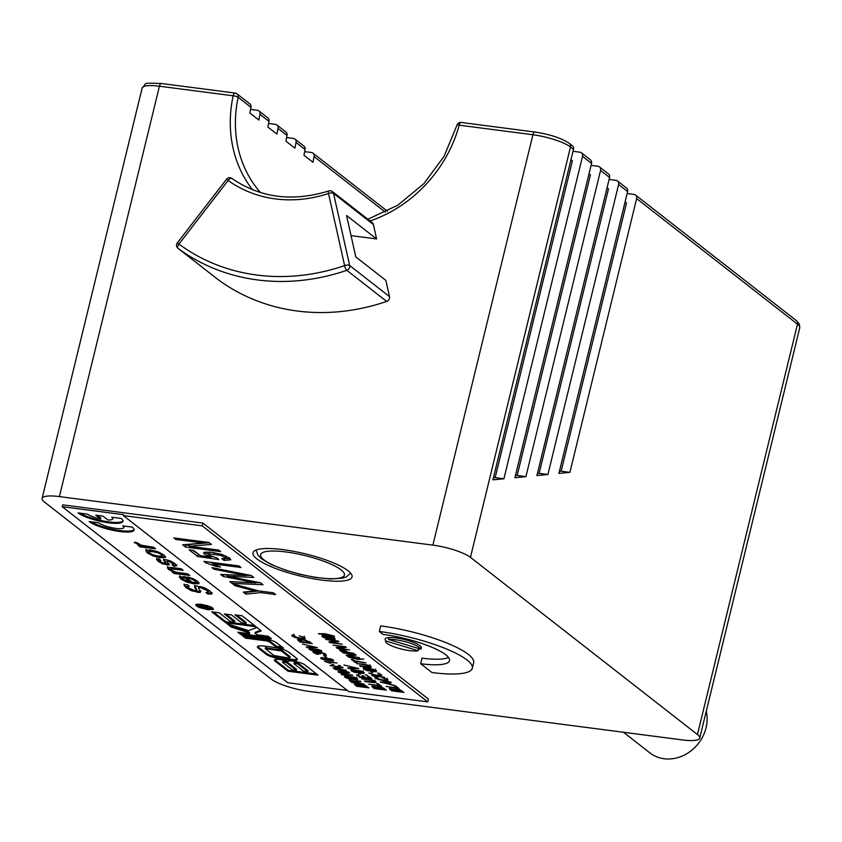<?xml version="1.0" encoding="UTF-8"?>
<svg xmlns="http://www.w3.org/2000/svg" width="842" height="842" viewBox="0 0 842 842"><rect width="100%" height="100%" fill="white"/><g stroke="black" fill="none" stroke-linecap="round" stroke-linejoin="round"><path stroke-width="1.26" d="M252.547 189.755A126.468 110.502 128 0 1 233.139 95.788L159.433 86.221L59.403 496.591A29.407 6.557 -166.3 0 0 42.1 498.432A29.407 6.557 -166.3 0 0 44.373 501.979L271.377 679.168A29.407 6.557 -166.3 0 0 308.951 691.387L682.43 739.929A29.407 6.557 -166.3 0 0 699.723 738.087A29.407 6.557 -166.3 0 0 697.45 734.54L470.446 557.351A29.407 6.557 -166.3 0 0 432.872 545.132L532.912 134.752L459.216 125.174A3.926 1.695 -82.6 0 1 461.227 122.458A3.926 3.926 0 0 0 456.932 125.311A3.926 0.821 15.3 0 1 459.216 125.174A126.468 110.502 128 0 1 370.07 220.983M573.013 151.286L579.917 152.191A3.926 3.431 128 0 1 582.517 156.359L503.916 478.782L492.917 479.845L573.497 149.318A3.926 3.431 128 0 0 572.402 145.771L569.392 143.424A3.926 3.431 -52 0 1 570.487 146.971L573.497 149.318M570.971 159.675L572.392 160.79L495.149 477.635L503.916 478.782M250.516 109.386L257.347 110.27A3.926 3.431 128 0 1 259.967 114.323A122.543 107.071 -52 0 0 258.883 120.048L249.864 113.007A122.543 107.071 -52 0 1 250.948 107.281A3.926 3.431 128 0 0 249.832 103.85L237.055 93.872A3.926 3.926 0 0 0 235.139 93.073A3.926 1.695 97.4 0 0 233.139 95.788A3.926 0.926 12.1 0 1 238.17 97.304A3.926 3.431 -52 0 0 237.055 93.872M591.052 165.369L597.957 166.274A3.926 3.431 128 0 1 600.557 170.442L525.913 476.635L514.915 477.709L591.537 163.401A3.926 3.431 128 0 0 590.442 159.854L581.422 152.812M609.092 179.451L615.997 180.346A3.926 3.431 128 0 1 618.596 184.524L547.9 474.499L536.912 475.572L609.576 177.483A3.926 3.431 128 0 0 608.482 173.936L599.462 166.895M627.132 193.534L634.037 194.428A3.926 3.431 128 0 1 636.636 198.607L569.897 472.362L558.899 473.425L627.616 191.566A3.926 3.431 128 0 0 626.522 188.019L617.502 180.977M304.636 151.623L311.466 152.518A3.926 3.431 128 0 1 314.087 156.57A122.543 107.071 -52 0 0 313.003 162.295L303.983 155.254A122.543 107.071 -52 0 1 305.067 149.529A3.926 3.431 128 0 0 303.951 146.098L294.932 139.056A3.926 3.431 128 0 1 296.047 142.487A122.543 107.071 -52 0 0 294.963 148.213L285.943 141.172A122.543 107.071 -52 0 1 287.027 135.446A3.926 3.431 128 0 0 285.912 132.015L276.892 124.974A3.926 3.431 128 0 1 278.007 128.405A122.543 107.071 -52 0 0 276.923 134.131L267.903 127.089A122.543 107.071 -52 0 1 268.987 121.364A3.926 3.431 128 0 0 267.872 117.933L258.852 110.891M569.897 472.362L561.13 471.225L626.511 203.038L625.09 201.922M537.407 473.53L539.133 473.362L608.471 188.955L607.05 187.84M515.409 475.667L517.146 475.498L590.431 174.873L589.011 173.757M561.13 471.225L559.404 471.394M495.149 477.635L493.412 477.803M517.146 475.498L525.913 476.635M268.556 123.458L275.387 124.353A3.926 3.431 128 0 1 276.892 124.974M59.403 496.591L432.872 545.132M351.04 235.634L376.606 238.96L373.374 224.498A3.926 3.431 128 0 0 372.259 222.688L332.422 191.597A3.926 3.926 0 0 0 328.78 190.955A3.926 1.158 71.7 0 0 328.506 193.513A3.926 1.547 -12.6 0 1 333.537 193.407A3.926 3.431 -52 0 0 332.422 191.597M386.667 301.415L346.83 270.324A3.926 3.431 -52 0 0 349.64 265.504A3.926 1.547 167.4 0 0 344.61 265.609A3.926 1.137 71.1 0 0 346.83 270.324A215.678 188.45 -52 0 1 178.104 248.39A3.926 1.905 -53.6 0 1 178.946 244.075L177.346 242.854A3.926 3.926 0 0 0 178.03 248.348L178.03 248.348A3.926 3.431 -52 0 0 178.104 248.39L217.941 279.491A215.678 188.45 -52 0 0 386.667 301.415A3.926 3.431 128 0 0 389.488 296.594L385.868 280.397L355.798 256.926L346.546 215.489L376.606 238.96M420.663 663.728L431.946 672.526A68.623 15.303 -166.3 0 0 472.309 668.243A68.623 15.303 -166.3 0 0 379.321 631.458L383.089 634.394A49.015 10.935 13.7 0 1 449.502 660.665A49.015 10.935 13.7 0 1 420.663 663.728L422.021 658.16A49.015 10.935 -166.3 0 0 448.512 657.476M472.309 668.243L473.667 662.675A68.623 15.303 -166.3 0 0 380.679 625.89L379.321 631.458M385.773 640.604A18.629 4.157 13.7 0 1 385.141 639.078A18.629 4.157 13.7 0 1 388.941 637.562A18.629 4.157 -166.3 0 1 408.475 640.615A18.629 4.157 -166.3 0 1 421.305 647.34A18.629 4.157 13.7 0 1 421.326 647.898A18.629 4.157 13.7 0 1 421.053 648.382M420.063 648.961A18.629 4.157 13.7 0 1 418.432 649.329M348.093 570.792A50.983 11.367 -166.3 0 0 293.858 551.363A50.983 11.367 -166.3 0 0 252.979 552.794A50.983 11.367 -166.3 0 0 256.926 558.941A50.983 11.367 -166.3 0 0 311.161 578.37A50.983 11.367 -166.3 0 0 352.04 576.938A50.983 11.367 -166.3 0 0 348.093 570.792M286.596 137.541L293.426 138.435A3.926 3.431 128 0 1 294.932 139.056M539.133 473.362L547.9 474.499M418.632 648.529L418.095 650.708L385.731 640.93A17.65 3.936 -166.3 0 0 385.636 641.162A17.65 3.936 -166.3 0 0 398.34 648.224A17.65 3.936 -166.3 0 0 418.095 650.708M420.853 649.193A18.629 4.157 -166.3 0 0 408.023 642.467A18.629 4.157 -166.3 0 0 388.488 639.415L420.853 649.193L421.305 647.34M388.941 637.562L388.488 639.415M328.78 190.955C292.595 202.08 260.304 197.912 231.918 178.451A3.926 3.926 0 0 0 226.53 179.241L228.129 180.462A3.926 1.905 -54.3 0 1 231.918 178.451L231.918 178.451A3.926 1.905 -54.3 0 1 231.95 178.472M706.291 711.153A37.248 32.554 128 0 1 706.049 727.772A37.248 32.554 128 0 1 649.803 752.811L623.48 732.266M202.933 523.071L202.248 525.861L123.353 515.599L348.851 691.619L427.747 701.881L428.431 699.092L202.933 523.071L62.655 504.842L62.203 506.695L287.701 682.715L347.378 690.472M62.203 506.695L123.574 514.673L123.353 515.599M288.638 652.087A11.314 2.526 -166.3 0 0 274.176 647.382L264.072 646.067A11.314 2.526 -166.3 0 0 257.42 646.772A11.314 2.526 -166.3 0 0 258.294 648.14L266.104 654.234A11.314 2.526 -166.3 0 0 280.565 658.939L290.669 660.254A11.314 2.526 -166.3 0 0 297.321 659.549A11.314 2.526 -166.3 0 0 296.447 658.181L288.638 652.087M242.054 615.776L234.981 614.849L245.98 623.438L241.728 622.88L231.508 614.913L224.361 613.976L234.581 621.954L230.213 621.385L219.204 612.797L211.742 611.829L225.793 622.796L256.105 626.732L242.054 615.776M266.472 640.867L269.366 641.804L276.281 647.203L283.501 648.14L276.66 642.804A10.451 2.326 -166.3 0 0 263.314 638.468L242.454 635.752L245.517 638.141L266.472 640.867L266.704 639.941L269.587 640.878L276.502 646.277L282.028 646.993M256.957 627.437L248.579 630.637L226.877 623.638L231.297 627.09L247.769 632.416L249.421 633.7L237.833 632.195L241.086 634.731L271.345 638.668L268.219 636.226L256.989 634.773L255.042 633.258L261.315 630.837L256.957 627.437M288.059 671.253L318.034 675.147L304.183 664.338A9.367 2.094 -166.3 0 0 294.837 661.391A9.367 2.094 -166.3 0 0 287.953 661.486A9.546 2.126 -166.3 0 0 274.376 660.17A9.546 2.126 -166.3 0 0 274.481 660.654L288.059 671.253L288.29 670.327L316.56 674M211.384 609.05L213.121 608.798L212.9 609.724L212.847 608.092L207.921 605.84L201.017 604.272L196.291 604.324L196.397 605.956L199.259 607.482L208.027 609.766L213.584 609.198M196.291 604.324L195.649 604.84M183.956 585.022L185.924 587.611L191.481 590.779L200.028 592.536L200.617 591.821L198.575 588.158L200.091 587.484L207.111 590.484L208.185 592.421L205.827 592.442L207.953 594.105L212.016 593.747L209.932 590.895L203.848 587.432L195.07 585.748L194.418 586.558L196.491 590.621L195.249 590.81L188.755 588.021L187.524 586.516L189.303 586.211L187.261 584.622L183.924 585.106M184.177 584.085L186.156 586.685L191.702 589.853L200.249 591.6L200.028 592.536L200.617 591.821M198.575 588.158L198.922 586.621L203.943 587.6L207.343 589.558L208.406 591.494M208.49 590.737L208.185 592.421M195.07 585.748L194.544 586.053M179.556 576.654L180.767 579.001L186.545 582.043L193.986 583.843L198.891 583.685L197.628 581.285L193.092 578.675L187.408 576.991L195.197 580.917L195.902 582.306L192.555 582.401L185.187 576.654L179.241 577.023M196.281 581.159L195.902 582.306M167.463 567.571L168.505 569.434L173.747 572.086L172.157 571.971L174.178 573.549L189.755 575.454L187.745 573.886L175.736 572.16L171.547 570.171L170.81 569.255L171.452 568.897L183.124 570.287L181.114 568.718L171.042 567.403L167.305 567.824M170.81 569.255L171.673 567.971L181.651 569.139M156.507 559.256L158.222 561.404L162.453 563.814L169.137 564.993L167 561.446L167.99 561.214L172.631 563.309L173.515 564.393L171.968 564.645L173.999 566.224L176.704 565.824L175.104 563.708L170.494 560.993L165.916 559.677L163.495 559.867L165.642 563.372L164.748 563.593L160.685 561.793L159.675 560.614L160.875 560.446L158.896 558.899L156.496 559.288M167 561.446L168.211 560.288L169.084 560.456M163.727 558.941L165.863 562.435L164.748 563.593M165.527 556.709L165.327 557.541L163.937 554.994L158.012 551.794L150.634 549.973L145.74 550.205L147.161 552.773L153.118 555.952L160.548 557.804L165.569 557.172M137.162 542.764L134.31 542.395L140.909 545.605L138.035 545.342L139.993 546.868L155.633 548.826L153.623 547.258L141.077 545.142L137.162 542.764M112.87 517.356A13.525 3.021 13.7 0 1 112.954 517.935L112.733 518.861A13.525 3.021 -166.3 0 1 107.892 519.988L102.924 516.114L95.735 515.178L100.619 518.998L100.851 518.062L97.44 515.399M112.733 518.861A13.525 3.021 -166.3 0 0 111.639 517.198L121.101 518.43A24.113 5.378 -166.3 0 1 122.974 521.335A24.113 5.378 -166.3 0 1 103.724 522.029A24.113 5.378 -166.3 0 1 78.043 512.883L87.515 514.115A13.525 3.021 -166.3 0 0 100.619 518.998M98.64 522.798L89.168 521.566A24.113 5.378 -166.3 0 0 114.849 530.713A24.113 5.378 -166.3 0 0 134.099 530.018A24.113 5.378 -166.3 0 0 132.226 527.113L122.764 525.882A13.525 3.021 -166.3 0 1 123.858 527.555A13.525 3.021 -166.3 0 1 113.038 527.934A13.525 3.021 -166.3 0 1 98.64 522.798M289.827 657.591L281.291 650.929L265.198 648.603L273.892 655.518L288.753 657.97L289.985 657.834L289.953 657.055M307.888 671.758L303.583 671.2L294.132 663.822A2.421 0.537 -166.3 0 1 294.016 663.591A2.421 0.537 -166.3 0 1 295.847 663.507A2.421 0.537 -166.3 0 1 298.436 664.38L307.888 671.758L308.119 670.832L298.657 663.454A2.421 0.537 13.7 0 0 296.079 662.57A2.421 0.537 13.7 0 0 294.237 662.665L294.016 663.591M296.268 670.243L292.027 669.695L282.533 662.275L282.754 661.349A2.705 0.6 13.7 0 1 284.333 661.202A2.705 0.6 13.7 0 1 286.996 661.896L296.5 669.316L296.268 670.243L286.764 662.833A2.705 0.6 -166.3 0 0 284.112 662.138A2.705 0.6 -166.3 0 0 282.533 662.275M211.268 607.145L211.131 609.155L207.258 609.176L201.975 607.966L198.144 606.187L198.028 604.893L207.206 606.082L211.089 607.871L211.131 609.155M197.765 604.398L197.544 605.293L198.228 604.061M207.216 606.156L204.459 606.587L199.533 605.566L201.512 607.619L210.595 608.798L205.88 607.514L208.195 606.914L207.216 606.156M199.533 605.566L199.743 606.219L199.922 605.493M205.88 607.514L206.016 606.282M204.585 607.492L201.28 606.345L204.585 607.492L204.68 606.472M201.28 606.345L201.543 605.63M184.998 577.938L190.239 582.033L183.198 579.37L182.514 578.107L184.998 577.938L185.219 577.012L190.471 581.106L190.239 582.033M182.64 577.57L182.398 578.286L182.735 577.18L185.219 577.012M161.569 554.668L162.096 556.12L158.264 556.109L153.212 554.952L149.56 553.11L148.971 551.657L152.665 551.647L157.854 552.794L161.569 554.668L161.801 553.741L162.327 555.194M162.643 554.878L162.096 556.12M149.192 550.731L148.687 551.942L149.192 550.731L152.897 550.721L158.085 551.857L161.801 553.741M427.747 701.881L202.248 525.861M359.66 684.757L354.314 683.957L356.608 686.272L368.88 687.872L364.765 685.199L359.734 684.63M354.314 683.957L354.682 684.778L354.914 683.841M349.314 679.999L351.756 682.483L364.028 684.083L357.808 682.767L356.503 681.557L361.007 681.725L360.208 681.094L355.187 681.189L349.167 680.136M356.261 682.567L352.545 682.083L351.135 680.641L353.756 680.967L356.261 682.567L356.682 680.841L356.503 681.557L357.492 680.915M344.536 675.937L344.557 677.031L347.978 678.62L357.387 679.831L357.387 678.726L353.956 677.157L344.536 675.937L344.557 677.031L344.841 675.873M357.608 678.915L357.387 679.831L357.387 678.726M334.905 669.327L346.967 672.105L337.947 671.706L338.821 672.39L350.272 674.674L341.157 674.21L341.947 674.831L352.787 675.305L340.368 672.337L349.535 672.769L348.662 672.084L334.905 669.327M342.305 667.117L330.032 665.527L340.389 667.327L333.106 667.927L334.127 668.727L346.409 670.327L335.463 668.443L343.168 667.79L342.305 667.117M333.685 664.717L331.843 664.475L333.685 664.717M340.336 665.58L338.495 665.348L340.336 665.58M336.979 662.959L324.707 661.37L330.538 663.349L327.77 662.222L336.979 662.959M321.107 657.644L320.802 658.497L323.844 659.781L333.337 661.023L333.6 660.16L330.58 658.876L321.107 657.644L320.802 658.497L321.012 657.655M333.558 660.117L333.337 661.023L333.6 660.16M324.97 655.992L323.707 655.834L326.738 657.37L324.97 655.992M318.465 652.561L313.003 651.813L315.413 653.697L318.444 654.434L314.571 652.371L320.591 653.855L319.992 653.024L321.265 652.971L324.623 654.076L323.507 654.581L324.328 655.223L326.486 655.181L324.454 653.392L318.634 652.392M313.003 651.813L313.266 652.603L313.487 651.687M314.729 652.824L314.719 651.74M320.349 653.666L320.16 652.35M324.759 653.518L324.812 654.56M309.298 648.424L308.993 649.266L312.035 650.561L321.518 651.803L321.791 650.929L318.76 649.656L309.298 648.424L308.993 649.266L309.193 648.435M321.739 650.898L321.518 651.803L321.791 650.929M302.52 644.046L315.276 647.151L306.246 646.961L307.046 647.582L317.392 647.677L302.52 644.046M299.889 641.993L312.161 643.593L305.783 640.246L297.479 639.678L299.889 641.993L300.099 641.141M299.268 635.794L303.53 637.647L303.394 638.341L300.194 638.173L293.711 636.373L293.542 635.857L294.774 635.763L293.932 635.1L291.795 635.205L292.132 636.11L295.658 637.699L301.12 638.825L304.972 638.941L305.036 637.857L299.268 635.794M303.667 637.057L303.394 638.341M293.711 636.373L293.732 635.078M291.795 635.205L292.132 636.11L292.395 635.047M305.204 638.004L304.972 638.941L305.036 637.857M377.195 687.03L371.848 686.241L374.143 688.556L386.415 690.145L382.3 687.472L377.269 686.904M371.848 686.241L372.217 687.051L372.448 686.125M378.258 683.778L376.7 683.578L379.237 685.556L368.512 684.157L381.563 686.356L378.258 683.778M368.312 679.273L361.744 678.873L371.469 680.252L374.374 681.915L364.439 680.978L365.217 681.578L374.932 682.746L376.195 682.188L374.122 680.694L368.312 679.273M374.227 680.736L374.374 681.915M368.796 676.389L367.238 676.189L369.701 678.105L365.638 677.578L363.428 675.852L361.86 675.652L364.07 677.378L360.544 676.915L358.176 675.063L356.608 674.863L359.755 677.315L372.027 678.915L368.796 676.389M360.429 674.189L358.587 673.947L360.429 674.189M367.08 675.052L365.239 674.81L367.08 675.052M351.061 669.611L351.082 670.716L354.503 672.305L363.912 673.516L363.912 672.411L360.481 670.842L351.061 669.611L351.082 670.716L351.356 669.558M364.133 672.59L363.912 673.516L363.912 672.411M343.968 665.001L356.734 668.106L347.704 667.906L348.493 668.527L358.85 668.632L343.968 665.001M394.73 689.314L389.383 688.514L391.677 690.829L403.95 692.429L399.834 689.756L394.803 689.188M389.383 688.514L389.751 689.335L389.983 688.398M395.793 686.051L394.235 685.851L396.771 687.83L386.046 686.441L399.097 688.64L395.793 686.051M390.446 681.883L380.352 681.988L395.561 685.872L391.088 684.441L388.646 682.536L391.225 682.494L390.446 681.883M382.131 677.663L386.383 679.515L386.257 680.21L383.057 680.041L376.574 678.242L376.406 677.726L377.637 677.631L376.795 676.968L374.658 677.073L374.995 677.978L378.521 679.568L383.984 680.683L387.836 680.81L387.899 679.726L382.131 677.663M386.531 678.915L386.257 680.21M376.574 678.242L376.595 676.947M374.658 677.073L374.995 677.978L375.258 676.915M388.067 679.862L387.836 680.81L387.899 679.726M380.837 674.389L376.269 675.242L368.775 672.958L376.795 675.852L371.627 675.179L372.406 675.789L384.678 677.378L377.532 675.947L381.794 675.126L380.837 674.389M372.838 672.463L371.006 672.232L372.838 672.463M379.489 673.337L377.658 673.095L379.489 673.337M363.47 667.895L363.491 668.99L366.912 670.579L376.321 671.8L376.321 670.685L372.89 669.127L363.47 667.895L363.491 668.99L363.776 667.843M376.542 670.874L376.321 671.8L376.321 670.685M363.47 664.085L356.903 663.685L366.628 665.054L369.533 666.717L359.597 665.79L360.365 666.39L370.08 667.559L371.343 666.99L369.28 665.506L363.47 664.085M369.375 665.548L369.533 666.717M352.924 659.56L351.367 659.36L355.408 662.517L356.976 662.717L355.335 661.444L366.049 662.843L354.566 660.844L352.924 659.56M363.786 659.033L357.334 658.928L348.377 657.034L357.924 659.454L363.786 659.033M355.356 654.487L343.073 652.897L353.44 654.697L346.157 655.297L347.178 656.097L359.46 657.697L348.514 655.813L356.208 655.16L355.356 654.487M341.757 651.866L354.029 653.455L347.809 652.15L343.525 649.887L341.505 649.508L339.926 650.434L341.757 651.866L341.968 651.003M339.337 649.666L339.926 650.434L340.179 649.403M345.388 646.709L333.116 645.119L343.473 646.919L336.19 647.519L337.21 648.319L349.493 649.908L338.547 648.035L346.251 647.382L345.388 646.709M338.084 641.015L325.812 639.415L336.168 641.215L328.885 641.825L329.917 642.614L342.189 644.214L331.243 642.341L338.947 641.678L338.084 641.015M322.054 635.573L322.076 636.668L325.496 638.257L334.905 639.467L334.905 638.362L331.474 636.794L322.054 635.573L322.076 636.668L322.36 635.51M335.127 638.552L334.905 639.467L334.905 638.362M318.487 633.7L334.474 636.152L324.938 633.721L318.487 633.7M232.708 583.853L235.097 585.727L254.958 591.042L243.275 592.105L245.864 594.126L260.799 592.621L275.639 594.557L273.418 592.81L258.81 590.916L232.708 583.853M211.942 567.645L213.942 569.203L246.422 575.591L220.636 574.433L223.13 576.381L255.842 582.906L229.803 581.59L232.076 583.359L263.051 584.727L260.61 582.822L227.561 576.244L253.747 577.454L251.242 575.507L211.942 567.645M238.97 565.929L203.901 561.372L205.659 562.74L215.731 566.392L220.572 567.024L212.679 563.814L240.98 567.497L238.97 565.929M225.614 555.857L225.246 557.362C226.709 558.499 225.53 558.92 221.709 558.604L224.056 560.435L230.824 559.814L229.582 558.109L222.204 554.583L211.679 552.268L204.574 552.173L203.627 552.857L204.606 554.289L210.805 557.141L200.249 555.604L193.534 550.373L189.071 549.794L197.681 556.52L218.815 559.572L217.11 558.046L209.174 555.194L209.132 553.826L220.867 555.383L225.845 558.214L226.298 556.383M209.405 552.015L208.511 554.236L209.574 552.036M208.932 542.48L173.873 537.922L175.852 539.48L203.48 543.069L182.672 544.795L185.598 547.079L220.657 551.636L218.657 550.079L189.408 546.269L211.395 544.406L208.932 542.48M360.944 686.335L357.397 685.872L356.071 684.546L360.944 686.335L361.144 685.514M356.408 685.104L356.219 683.936M366.554 687.061L362.439 686.525L361.092 685.104L364.049 685.472L366.554 687.061L366.765 686.219M361.229 685.588L361.25 684.451M351.409 681.199L351.293 680.01M356.05 677.936L356.177 679.084L355.113 679.284L346.073 677.252L346.178 676.536L349.304 676.684L356.177 679.084M346.073 677.252L346.346 675.842M332.306 659.454L328.327 660.202L322.223 658.676L326.096 658.455L332.38 660.265L332.558 659.56M322.223 658.676L322.212 657.602M320.497 650.224L316.518 650.982L310.414 649.456L314.287 649.235L320.57 651.045L320.749 650.34M310.414 649.456L310.403 648.382M299.805 640.92L302.467 640.099L305.383 640.615L309.835 642.783L300.678 641.593L299.299 640.236L299.752 638.373M378.479 688.609L374.932 688.156L373.606 686.83L378.479 688.609L378.679 687.798M373.943 687.377L373.753 686.219M384.089 689.345L379.974 688.809L378.626 687.388L381.584 687.746L384.089 689.345L384.299 688.493M378.763 687.861L378.784 686.725M362.565 671.621L362.702 672.769L361.639 672.968L352.598 670.927L352.703 670.211L355.819 670.369L362.702 672.769M352.598 670.927L352.872 669.527M396.014 690.893L392.467 690.429L391.141 689.103L396.014 690.893L396.214 690.072M391.477 689.661L391.288 688.493M401.623 691.619L397.508 691.082L396.161 689.661L399.119 690.03L401.623 691.619L401.834 690.777M396.298 690.145L396.319 689.009M387.373 682.546L389.236 684.009L382.573 682.525L387.373 682.546L387.53 681.915M374.985 669.895L375.111 671.053L374.048 671.253L365.007 669.211L365.112 668.495L368.238 668.643L375.111 671.053M365.007 669.211L365.281 667.811M346.251 651.94L342.547 651.466L341.199 650.14L344.041 650.519L346.251 651.94L346.462 651.108M341.494 650.645L341.357 649.487M333.569 637.573L333.695 638.72L332.632 638.92L323.591 636.878L323.696 636.173L326.822 636.32L333.695 638.72M323.591 636.878L323.865 635.478M356.608 686.272L356.819 685.42M351.756 682.483L351.967 681.631M340.368 672.337L340.505 671.8M341.947 674.831L342.094 674.253M338.821 672.39L338.979 671.748M335.463 668.443L335.653 667.685M334.127 668.727L334.358 667.811M325.475 657.213L325.643 656.518M324.328 655.223L324.475 654.634M319.181 653.676L319.518 652.297M307.046 647.582L307.193 646.982M309.835 642.783L310.035 641.972M374.143 688.556L374.353 687.693M379.237 685.556L379.447 684.704M359.755 677.315L359.966 676.463M364.07 677.378L364.281 676.526M369.701 678.105L369.901 677.252M348.493 668.527L348.641 667.927M391.677 690.829L391.888 689.977M396.771 687.83L396.971 686.977M388.646 682.536L388.804 681.904M381.026 682.515L381.163 681.978M389.236 684.009L389.446 683.157M382.573 682.525L382.71 681.967M377.532 675.947L377.774 674.958M376.795 675.852L376.984 675.116M355.408 662.517L355.619 661.665M348.514 655.813L348.704 655.055M347.178 656.097L347.409 655.181M338.547 648.035L338.737 647.277M337.21 648.319L337.442 647.403M331.243 642.341L331.432 641.583M329.917 642.614L330.138 641.699M319.055 634.142L319.192 633.584M235.097 585.727L235.381 584.58M260.799 592.621L261.136 591.221M245.864 594.126L246.317 592.263L259.231 590.968M254.958 591.042L255.231 589.947M246.495 575.275L251.053 575.465M255.926 582.527L260.104 582.717M223.667 574.539L227.782 575.37M209.984 562.161L212.837 563.182M204.701 552.142L208.5 554.32M225.046 558.625L230.192 558.625M192.471 550.236L199.238 554.815M210.963 556.509L212.195 556.688M189.408 546.269L189.86 544.416L209.3 542.764M185.198 544.563L189.555 545.679M213.942 569.203L214.215 568.097M227.561 576.244L227.94 574.697M232.076 583.359L232.476 581.717M255.842 582.906L256.084 581.906M223.13 576.381L223.583 574.539M246.422 575.591L246.664 574.591M212.679 563.814L212.984 562.551M215.731 566.392L216.068 565.014M205.659 562.74L205.932 561.635M210.805 557.141L211.026 556.225M224.056 560.435L224.477 558.688M197.681 556.52L198.133 554.657M185.598 547.079L186.05 545.216M203.48 543.069L203.785 541.816M175.852 539.48L176.167 538.227M257.726 646.361A11.314 2.526 -166.3 0 0 258.515 647.214L266.325 653.308A11.314 2.526 -166.3 0 0 280.786 658.012L290.89 659.328A11.314 2.526 -166.3 0 0 297.237 659.033M265.577 647.93L281.512 649.992L290.048 656.655M213.436 612.05L226.024 621.87L254.631 625.585M226.056 614.197L234.802 621.028L234.581 621.954M236.676 615.07L246.201 622.512L245.98 623.438M244.148 635.973L245.738 637.215L266.704 639.941M255.042 633.258L255.273 632.321L260.588 630.269M239.528 632.416L241.307 633.805L269.872 637.51M229.287 624.417L231.518 626.164L248.001 631.479L249.653 632.774L249.421 633.7M274.745 659.76L288.29 670.327M225.793 622.796L226.024 621.87M276.281 647.203L276.502 646.277M245.517 638.141L245.738 637.215M241.086 634.731L241.307 633.805M247.769 632.416L248.001 631.479M231.297 627.09L231.518 626.164M298.436 664.38L298.657 663.454M286.764 662.833L286.996 661.896M274.481 660.654L274.692 659.791M196.028 604.44L197.649 605.693M211.321 606.945L211.363 608.229L211.321 606.945M204.69 607.071L205.701 607.198M200.217 605.482L201.27 606.314L201.501 605.366M201.512 607.619L201.722 606.756M200.417 606.756L200.649 605.83M187.524 586.516L188.134 585.295M194.649 585.632L196.754 589.621L196.523 590.558M207.953 594.105L208.185 593.178L212.247 592.821M207.353 592.536L208.185 593.178M198.807 587.232L198.922 586.621L198.807 587.232M200.249 591.6L200.849 590.895M194.007 579.075L196.133 581.38M189.429 577.465L190.797 577.854M188.471 581.685L194.218 582.917L199.122 582.759M179.778 575.728L180.998 578.075L184.019 579.938M171.031 568.329L171.673 567.971L170.831 569.16M173.705 572.076L188.282 574.307M167.695 566.645L168.737 568.497L171.568 570.181M165.863 562.435L164.979 562.667L165.863 562.435M173.315 564.593L174.22 565.298L176.936 564.898M170.547 560.972L172.863 562.372L173.515 564.393M167.221 560.519L168.211 560.288L167.021 561.319M164.411 563.54L169.358 564.066M156.728 558.33L161.348 562.267M145.961 549.268L147.392 551.836L151.297 554.162M152.444 554.668L160.769 556.878L165.548 556.615M139.593 545.458L154.16 547.668M135.109 542.111L138.477 543.848M189.324 578.486L189.555 577.559M174.178 573.549L174.399 572.623M173.747 572.086L173.884 571.508M173.999 566.224L174.22 565.298M139.993 546.868L140.214 545.942M80.053 513.146A24.113 5.378 -166.3 0 0 104.766 521.251A24.113 5.378 -166.3 0 0 122.995 520.851M123.995 526.039A13.525 3.021 13.7 0 1 124.079 526.618L123.858 527.555M91.178 521.83A24.113 5.378 -166.3 0 0 115.891 529.934A24.113 5.378 -166.3 0 0 134.12 529.534M314.087 156.57L385.362 212.195M250.948 107.281L238.17 97.304A122.543 107.071 -52 0 0 260.452 192.544M259.967 114.323L268.987 121.364M278.007 128.405L287.027 135.446M296.047 142.487L305.067 149.529M582.517 156.359L591.537 163.401M600.557 170.442L609.576 177.483M618.596 184.524L627.616 191.566M636.636 198.607L797.49 324.159L697.45 734.54M635.542 195.06L796.395 320.613A3.926 3.431 128 0 1 797.49 324.159A29.407 6.557 13.7 0 1 799.763 327.706L699.723 738.087M470.446 557.351L570.487 146.971A29.407 6.557 13.7 0 0 532.912 134.752A3.926 1.695 97.4 0 1 534.923 132.036C550.015 134.352 561.509 138.141 569.392 143.424M42.1 498.432L142.14 88.052A29.407 6.557 13.7 0 1 159.433 86.221A3.926 1.695 -82.6 0 1 161.443 83.505L235.139 93.073A3.926 1.695 97.4 0 1 235.539 93.251M535.323 132.215A3.926 1.695 97.4 0 0 534.923 132.036L461.227 122.458M341.084 569.876A43.131 9.62 -166.3 0 0 285.975 551.963A43.131 9.62 -166.3 0 0 263.935 559.856A43.131 9.62 -166.3 0 0 319.044 577.77A43.131 9.62 -166.3 0 0 341.084 569.876M389.488 296.594L349.64 265.504L333.537 193.407L373.374 224.498M344.61 265.609L328.506 193.513A131.363 114.786 128 0 1 228.129 180.462L178.946 244.075A211.752 185.03 -52 0 0 344.61 265.609M360.008 685.598L360.281 684.441M365.544 686.272L365.712 685.598M359.008 681.588L359.134 681.052M349.977 681.094L350.261 679.904M355.113 681.673L355.313 680.862M353.345 679.715L353.472 679.189M356.229 678.884L356.408 678.115M342.652 672.474L342.799 671.884M298.268 640.73L298.626 639.257M309.098 642.214L309.267 641.52M301.12 638.825L301.247 638.299M377.542 687.872L377.816 686.714M383.078 688.556L383.247 687.872M374.932 682.746L375.279 681.304M374.416 681.746L374.616 680.925M359.871 673.4L359.997 672.874M362.744 672.569L362.934 671.8M395.066 690.156L395.351 688.998M400.613 690.829L400.781 690.156M383.984 680.683L384.11 680.157M372.28 671.684L372.406 671.148M375.164 670.853L375.353 670.074M370.08 667.559L370.438 666.117M369.564 666.559L369.764 665.738M345.294 651.192L345.462 650.529M330.864 639.352L330.99 638.825M333.748 638.52L333.937 637.752M234.087 576.623L234.497 574.939M244.496 580.706L244.759 579.622M238.77 574.128L239.033 573.065M204.606 554.289L205.059 552.436M220.867 555.383L221.141 554.257M213.994 553.952L214.31 552.657M290.669 660.254L290.89 659.328M280.565 658.939L280.786 658.012M266.104 654.234L266.325 653.308M258.294 648.14L258.515 647.214M269.366 641.804L269.587 640.878M281.291 650.929L281.512 649.992M278.618 650.056L278.849 649.129M266.419 648.477L266.651 647.54M196.397 605.956L196.628 605.03M199.259 607.482L199.386 606.945M204.111 607.135L204.269 606.482M201.301 606.24L201.459 605.619M196.544 590.452L196.723 589.695M195.712 588.874L195.933 587.948M210.837 594.284L211.068 593.357M207.111 590.484L207.343 589.558M203.722 588.526L203.943 587.6M200.091 587.484L200.312 586.548M197.596 592.515L197.817 591.589M191.481 590.779L191.702 589.853M185.924 587.611L186.156 586.685M195.197 580.917L195.418 579.98M193.986 583.843L194.218 582.917M186.545 582.043L186.745 581.191M180.767 579.001L180.998 578.075M173.736 569.066L173.957 568.139M176.694 573.76L176.915 572.834M168.505 569.434L168.737 568.497M164.706 562.014L164.927 561.088M172.631 563.309L172.863 562.372M170.326 561.898L170.537 561.014M167.148 565.171L167.369 564.245M162.453 563.814L162.664 562.972M158.222 561.404L158.443 560.467M147.161 552.773L147.392 551.836M153.118 555.952L153.339 555.015M160.548 557.804L160.769 556.878M157.854 552.794L158.085 551.857M152.665 551.647L152.897 550.721M143.529 547.247L143.761 546.321M137.404 544.448L137.635 543.522M134.888 543.037L135.015 542.48M456.932 125.311L444.039 156.412L423.768 183.777L397.687 205.28L367.849 219.246M796.395 320.613L799.374 324.086L799.763 327.706M312.971 153.139L387.352 211.195M142.14 88.052C147.687 82.863 140.456 82.811 161.443 83.505M256.031 550.047L258.01 555.267L261.673 558.92L271.187 564.519L285.954 570.308L299.805 574.265L314.613 577.296L330.38 578.97L342.441 578.18L346.42 576.833L350.598 573.107M178.03 248.348L217.868 279.439M226.53 179.241L177.346 242.854M533.986 720.636L556.636 723.573M355.998 684.62L356.166 683.925M360.965 685.22L361.155 684.441M356.503 681.557L356.682 680.841M351.019 680.725L351.198 679.999M356.24 678.999L356.692 677.136M345.736 676.768L346.188 674.916M324.907 654.455L325.096 653.676M319.928 653.108L320.118 652.339M314.476 652.466L314.655 651.729M293.437 635.984L293.89 634.121M303.846 638.11L304.299 636.247M373.532 686.893L373.701 686.209M378.5 687.504L378.69 686.725M374.416 681.841L374.869 679.978M362.755 672.684L363.207 670.821M352.261 670.453L352.714 668.601M391.067 689.177L391.235 688.482M396.035 689.777L396.224 688.998M376.3 677.842L376.753 675.989M386.71 679.968L387.162 678.115M375.174 670.958L375.627 669.106M364.67 668.737L365.123 666.875M369.575 666.643L370.027 664.791M341.147 650.203L341.326 649.487M333.758 638.636L334.211 636.773M323.254 636.405L323.707 634.552M290.206 656.907L289.985 657.834M265.419 647.677L265.198 648.603M211.9 607.808L211.679 608.734M205.922 606.324L205.69 607.25M208.637 591.252L208.406 592.179M198.733 586.853L198.512 587.79M171.042 568.276L170.81 569.203M159.675 560.614L159.906 559.688M165.863 562.519L165.642 563.445M167.232 560.446L167 561.382"/></g></svg>
